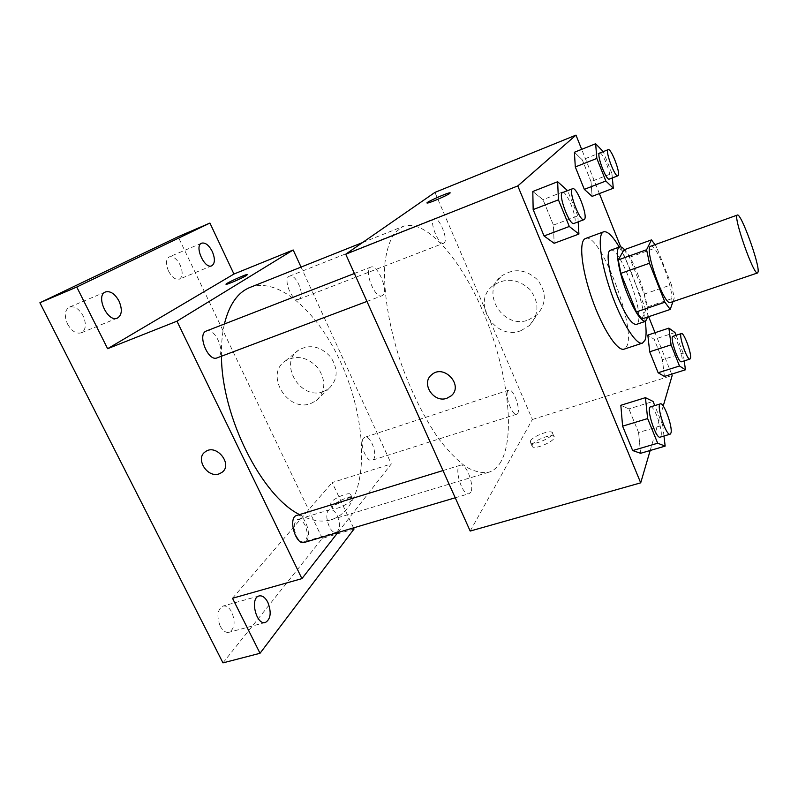 <?xml version="1.0" encoding="UTF-8"?>
<svg xmlns="http://www.w3.org/2000/svg" width="798" height="798" viewBox="0 0 798 798"><rect width="100%" height="100%" fill="white"/><g stroke="black" fill="none" stroke-linecap="round" stroke-linejoin="round"><path stroke-width="0.6" stroke-dasharray="3.99 2.99" d="M650.779 246.203C656.505 242.841 675.258 293.066 671.407 301.305L670.43 302.482M623.956 249.844L629.482 257.315L644.185 294.133L671.407 284.746L656.754 247.54L655.038 244.667M672.963 301.624L674.29 297.824L671.407 284.746M641.951 318.961L646.869 307.15L674.29 297.824M644.185 294.133L646.869 307.15M647.687 317.025C649.762 303.659 634.829 260.188 624.545 249.634M610.45 250.263C619.338 245.475 644.136 311.05 637.941 322.671L636.345 324.407M629.482 257.315L656.754 247.54M619.258 247.071C630.53 266.023 642.25 299.579 645.223 321.434M585.513 238.522C599.817 231.35 636.525 327.589 626.849 346.202L624.136 349.135M578.181 221.864L577.812 215.869L553.433 225.106L554.131 243.3L553.433 225.106L542.989 199.66L532.805 191.49L542.989 199.66L567.388 190.163M612.335 177.944L611.906 173.465L591.009 181.585L592.116 196.368L591.009 181.585L582.301 159.859L574.4 152.258L582.301 159.859L603.218 151.56M650.18 450.491L663.218 406.032M671.637 374.152L655.048 332.696M648.644 316.706L620.704 246.881M599.378 193.585L581.672 149.346M663.986 436.007L662.739 425.284L638.58 432.516L640.595 453.294L638.58 432.516L628.894 408.905L620.834 405.294L628.894 408.905L653.073 401.444M684.215 360.886L683.138 353.075L662.41 359.728L664.435 376.427L662.41 359.728L654.24 339.35L647.826 335.09L654.24 339.35L674.988 332.527M501.034 461.513C497.852 467.089 493.753 470.67 488.735 472.246C482.042 473.394 474.491 471.608 466.062 466.89C457.274 460.426 448.207 451.129 438.87 439.01C424.606 418.431 412.177 393.703 401.584 364.806C388.626 326.731 382.701 288.577 385.045 261.874C386.84 249.515 390.023 239.859 394.591 232.906L402.9 226.482C426.222 217.854 462.152 260.427 484.685 315.539C507.378 370.611 515.837 434.8 501.034 461.513M470.192 531.059L532.376 419.499L434.95 192.398M444.127 242.941L443.668 243.21C438.611 245.934 428.596 220.218 434.152 218.742C438.98 216.178 448.705 239.839 444.127 242.941M382.671 295.33L381.903 295.789C374.851 299.35 363.21 269.195 370.841 267.101C377.484 263.769 388.855 291.001 382.671 295.33M470.591 492.356L469.015 493.703C462.232 496.526 453.284 466.551 460.486 465.194C466.212 462.71 474.93 486.172 470.591 492.356M507.907 390.85C504.446 395.15 512.396 416.356 516.665 414.242C522.002 413.115 513.772 387.878 508.805 390.102L507.907 390.85M532.376 419.499L672.165 375.479M528.565 319.898L537.024 314.801C546.56 303.809 546.69 292.098 537.423 279.669C525.872 269.195 513.942 267.958 501.633 275.948C479.708 292.098 503.249 330.143 528.565 319.898M532.136 444.855L532.326 446.73C535.927 450.152 558.58 439.199 553.862 436.336C551.139 433.683 534.081 440.376 532.136 444.855M530.451 440.955L530.64 442.81C534.211 446.182 556.884 435.229 552.186 432.416C549.483 429.793 532.426 436.506 530.451 440.955M450.242 192.877L449.743 193.435C446.92 195.67 428.935 203.35 427.259 203.051L427.04 202.971M520.865 330.701L529.533 325.494C539.298 314.242 539.408 302.233 529.862 289.465C517.982 278.692 505.733 277.385 493.114 285.564C470.65 302.063 494.9 341.125 520.865 330.701M249.904 287.47C279.599 276.208 320.048 314.133 342.462 366.212C365.105 418.212 368.836 480.675 347.509 508.146C342.941 513.902 337.444 517.772 331.04 519.767C321.694 522.59 311.18 520.865 299.499 514.59M221.465 356.217C221.216 344.247 222.193 333.504 224.388 323.998M363.609 438.102C358.801 442.691 366.521 462.76 372.107 460.276C378.93 458.651 371.289 434.591 364.816 437.274L363.609 438.102M206.383 331C214.852 327 226.083 352.437 218.063 357.344L217.086 357.873M296.706 515.448C304.048 512.496 312.437 534.59 306.422 540.994L304.327 542.44M299.39 298.961L298.791 299.28C292.198 302.552 282.402 278.293 289.474 276.178C295.749 273.066 305.415 295.36 299.39 298.961M337.853 532.525L391.309 463.927L301.046 267.081M353.534 527.877L332.177 482.551L391.309 463.927M222.981 662.879L322.302 538.371L354.063 528.984M322.302 538.371L178.134 236.717M323.419 391.589L328.776 388.696C337.863 379.888 338.502 369.344 330.701 357.055C320.736 346.312 310.103 343.948 298.801 349.963C277.923 362.97 300.577 400.895 323.419 391.589M232.497 598.261L332.177 482.551M332.716 505.932L332.257 508.336C335.24 511.269 356.177 500.117 352.167 497.762C350.113 495.658 336.008 501.583 332.716 505.932M331.02 502.331L330.542 504.725C333.504 507.608 354.472 496.476 350.482 494.161C348.437 492.087 334.332 498.012 331.02 502.331M247.649 274.522L246.442 275.51C242.303 278.113 227.38 284.597 226.203 284.307L226.053 284.248M310.871 403.499L316.337 400.556C325.594 391.579 326.202 380.786 318.183 368.197C307.948 357.165 297.056 354.721 285.514 360.846C264.218 374.092 287.539 412.935 310.871 403.499M205.365 451.748L205.365 451.748C216.358 443.169 233.435 464.715 221.834 472.466M337.315 515.787C340.467 524.126 340.148 529.613 336.327 532.266C329.424 534.939 322.691 511.229 329.903 509.683C332.527 509.204 335 511.239 337.315 515.787M168.528 271.081C171.949 277.355 175.55 280.048 179.331 279.17C182.802 276.826 183.071 272.098 180.129 264.986C176.727 258.702 173.116 255.988 169.276 256.866C165.824 259.2 165.575 263.939 168.528 271.081M296.337 535.957C298.671 540.406 301.185 542.381 303.878 541.872C307.868 539.189 308.297 533.732 305.165 525.493C302.851 521.014 300.317 519.029 297.594 519.548C293.614 522.201 293.205 527.668 296.337 535.957M220.198 626.121C222.792 630.859 225.744 632.914 229.056 632.295C234.642 628.834 235.58 622.171 231.869 612.295C229.285 607.517 226.313 605.453 222.941 606.091C217.395 609.502 216.477 616.186 220.198 626.121M67.571 324.088C71.69 331.19 76.249 334.103 81.226 332.836C85.985 329.813 86.623 324.178 83.142 315.908C79.052 308.766 74.473 305.843 69.396 307.12C64.678 310.133 64.069 315.779 67.571 324.088M683.138 353.075L676.086 335.3M672.914 336.337C675.507 334.811 683.557 356.796 681.971 361.045L681.442 361.773M662.41 359.728L654.24 339.35M611.906 173.465L603.248 151.62M599.627 153.056C602.57 151.211 612.295 176.438 609.602 178.892L609.333 179.101M591.009 181.585L582.301 159.859M662.739 425.284L654.759 405.593M650.47 406.91C654.021 405.035 663.108 430.092 661.013 435.947L660.126 437.154M638.58 432.516L628.894 408.905M577.812 215.869L567.587 190.652M562.55 192.607C566.71 190.203 578.151 219.55 574.45 223.091L573.991 223.44M553.433 225.106L542.989 199.66M530.64 442.81L532.326 446.73M552.186 432.416L553.862 436.336M529.533 325.494L537.024 314.801M493.114 285.564L501.633 275.948M331.04 519.767L488.735 472.246M362.511 242.582L402.9 226.482M508.805 390.102L364.816 437.274M516.665 414.242L372.107 460.276M366.95 301.425L381.903 295.789M354.392 273.485L370.841 267.101M455.239 497.782L469.015 493.703M443 470.561L460.486 465.194M298.791 299.28L443.668 243.21M289.474 276.178L434.152 218.742M330.542 504.725L332.257 508.336M350.482 494.161L352.167 497.762M316.337 400.556L328.776 388.696M285.514 360.846L298.801 349.963M105.516 291.948L69.396 307.12M117.406 318.103L81.226 332.836M259.101 595.936L222.941 606.091M265.425 622.47L229.056 632.295M329.903 509.683L297.594 519.548M336.327 532.266L303.878 541.872M201.665 243.161L169.276 256.866M211.739 265.794L179.331 279.17"/><path stroke-width="1.2" d="M758.1 271.899L757.581 272.946C753.811 276.138 732.434 214.911 737.372 215.061C740.863 212.477 759.706 264.228 758.1 271.899M757.581 272.946L670.43 302.482C664.165 306.462 643.397 246.991 650.779 246.203L737.372 215.061M651.457 239.899L646.589 249.744L649.452 263.24L620.874 273.365L618.241 259.929L623.956 249.844L651.457 239.899L655.038 244.667M649.452 263.24L664.904 302.223L670.22 309.444L672.963 301.624M620.874 273.365L636.375 311.908L664.904 302.223M636.375 311.908L641.951 318.961L670.22 309.444M624.545 249.634C622.52 247.42 620.874 246.522 619.607 246.941C614.59 247.869 618.6 272.667 627.657 294.761C635.218 312.666 641.193 321.514 645.582 321.315L647.687 317.025M645.582 321.315L636.345 324.407C631.836 324.666 625.782 315.868 618.201 298.033C609.133 276.028 605.283 251.25 610.45 250.263L619.607 246.941M618.241 259.929L646.589 249.744M645.223 321.434C646.45 330.173 646.37 336.437 645.003 340.227L642.49 343.1C636.245 345.624 621.393 322.103 610.829 291.729C600.186 261.375 597.163 233.734 603.627 231.819C607.448 230.891 612.655 235.979 619.258 247.071M642.49 343.1L624.136 349.135C617.492 351.778 602.33 328.547 591.837 298.362C581.263 268.208 578.66 240.587 585.513 238.522L603.627 231.819M567.587 190.652L557.642 181.735L532.805 191.49L533.164 209.595L544.056 235.969L554.131 243.3L578.919 234.063L578.181 221.864M603.248 151.62L595.637 143.75L574.4 152.258L575.298 166.952L584.316 189.345L592.116 196.368L613.313 188.238L612.335 177.944M581.672 149.346L575.986 135.121L517.792 185.924L640.704 482.84L650.18 450.491M663.218 406.032L672.165 375.479L671.637 374.152M655.048 332.696L648.644 316.706M620.704 246.881L599.378 193.585M654.759 405.593L653.073 401.444L645.442 397.663L620.834 405.294L622.6 426.162L632.684 450.561L640.595 453.294L665.153 446.112L663.986 436.007M676.086 335.3L674.988 332.527L668.894 328.118L647.826 335.09L649.702 351.798L658.141 372.766L664.435 376.427L685.452 369.793L684.215 360.886M575.986 135.121L434.95 192.398L345.724 254.203L470.192 531.059L640.704 482.84M345.724 254.203L517.792 185.924M446.96 398.242C433.603 403.429 420.446 383.08 431.788 374.651C444.007 363.639 463.997 385.584 451.149 395.858L446.96 398.242C433.603 403.429 420.446 383.08 431.788 374.641C444.007 363.639 463.997 385.574 451.149 395.858L446.96 398.242M449.733 193.425C446.91 195.66 428.935 203.34 427.259 203.041C423.838 203.211 447.588 192.537 450.012 192.797L449.733 193.425M427.04 202.971C426.092 202.153 447.858 192.527 450.022 192.807L450.242 192.877M299.499 514.59C261.624 495.867 221.625 416.706 221.465 356.217M224.388 323.998C229.245 304.527 237.744 292.347 249.904 287.47L362.511 242.582M366.95 301.425L217.086 357.873C208.079 362.102 196.827 333.893 206.383 331L354.392 273.485M455.239 497.782L304.327 542.44C295.629 545.782 287.659 517.423 296.706 515.448L443 470.561M301.046 267.081L293.195 249.983L176.957 321.185L301.923 578.63L337.853 532.525M293.195 249.983L233.944 274.043L209.924 223.061L178.134 236.717L39.9 302.761L76.768 287.031L107.62 348.696L176.957 321.185M39.9 302.761L222.981 662.879L260.028 653.283L354.063 528.984L353.534 527.877M301.923 578.63L232.497 598.261L260.028 653.283M221.834 472.466L219.201 473.832C207.4 478.451 194.792 458.421 205.365 451.748C216.358 443.169 233.435 464.715 221.834 472.466L219.191 473.832C207.4 478.451 194.802 458.421 205.365 451.748M233.944 274.043L107.62 348.696M246.442 275.5C242.303 278.103 227.38 284.587 226.203 284.297C223.41 284.417 245.654 274.153 247.5 274.462L246.442 275.5M226.053 284.248C225.186 283.559 245.844 274.153 247.5 274.472L247.649 274.522M119.002 301.055C122.513 309.454 121.984 315.13 117.406 318.103C107.68 322.921 95.162 295.489 105.516 291.948C110.433 290.751 114.922 293.784 119.002 301.055M212.298 251.54C215.251 258.742 215.061 263.5 211.739 265.794C204.567 269.485 193.954 245.734 201.665 243.161C205.365 242.353 208.906 245.146 212.298 251.54M209.924 223.061L76.768 287.031M267.839 602.32C271.589 612.325 270.791 619.049 265.425 622.47C256.228 625.672 249.624 597.822 259.101 595.936C262.343 595.338 265.255 597.463 267.839 602.32M668.894 328.118L671.068 344.856L679.487 365.993L685.452 369.793M689.961 359.06L681.442 361.773C678.45 363.459 669.482 336.696 672.914 336.337L681.402 333.554C683.896 332.058 691.956 354.113 690.47 358.332L689.961 359.06C687.078 360.716 678.071 333.883 681.402 333.554M647.826 335.09L649.702 351.798L671.068 344.856M649.702 351.798L658.141 372.766L679.487 365.993M658.141 372.766L664.435 376.427M595.637 143.75L596.844 158.433L605.842 181.016L613.313 188.238M617.901 175.779L609.333 179.101C606.251 181.106 596.026 153.705 599.627 153.056L608.196 149.655C611.039 147.849 620.764 173.156 618.171 175.58L617.901 175.779C614.939 177.745 604.704 150.253 608.196 149.655M574.4 152.258L575.298 166.952L596.844 158.433M575.298 166.952L584.316 189.345L605.842 181.016M584.316 189.345L592.116 196.368M645.442 397.663L647.637 418.571L657.682 443.209L665.153 446.112M670.111 434.202L660.126 437.154C655.906 439.269 645.762 407.429 650.47 406.91L660.395 403.868C663.816 402.032 672.923 427.169 670.958 433.005L670.111 434.202C666.031 436.277 655.816 404.347 660.395 403.868M620.834 405.294L622.6 426.162L647.637 418.571M622.6 426.162L632.684 450.561L657.682 443.209M632.684 450.561L640.595 453.294M557.642 181.735L558.43 199.829L569.293 226.472L578.919 234.063M584.036 219.649L573.991 223.44C569.582 226.073 557.533 193.625 562.55 192.607L572.585 188.707C576.605 186.353 588.046 215.809 584.495 219.31L584.036 219.649C579.787 222.233 567.717 189.665 572.585 188.707M532.805 191.49L533.164 209.595L558.43 199.829M533.164 209.595L544.056 235.969L569.293 226.472M544.056 235.969L554.131 243.3"/></g></svg>
